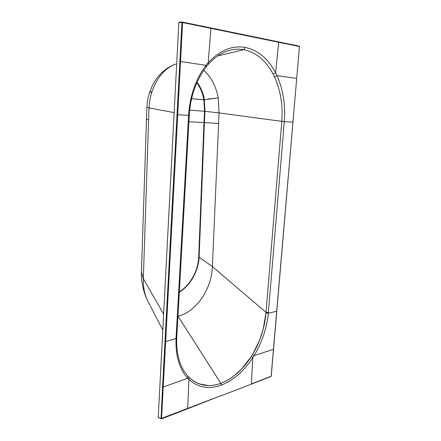 <?xml version="1.0" encoding="UTF-8"?>
<svg xmlns="http://www.w3.org/2000/svg" width="441" height="441" viewBox="0 0 441 441"><rect width="100%" height="100%" fill="white"/><g stroke="black" fill="none" stroke-linecap="round" stroke-linejoin="round"><path stroke-width="0.66" d="M182.37 22.067L278.673 42.292L210.93 28.378L208.202 62.688C219.789 50.224 232.164 45.153 245.328 47.457C258.194 50.296 268.282 58.741 275.597 72.793L276.987 75.643C283.188 89.644 285.63 104.93 284.313 121.501L268.321 313.193C266.833 328.187 262.075 342.348 254.038 355.672L252.853 357.552C244.016 371.107 233.515 380.291 221.343 385.109C209.006 389.596 198.191 387.711 188.897 379.447L187.706 408.52L221.15 395.588L160.915 418.619L161.042 418.895L161.538 418.663L163.22 387.055L187.684 378.218L188.897 379.447L189.206 377.468C198.252 385.688 208.791 387.645 220.836 383.345C232.727 378.643 242.914 369.646 251.403 356.356L252.539 354.514C260.256 341.488 264.732 327.669 265.962 313.055L266.011 312.366L268.387 312.487M179.327 291.87C190.165 285.118 198.268 270.851 198.715 256.927L212.391 266.573L219.067 112.929L281.81 121.347C283.028 105.261 280.597 90.46 274.506 76.943L273.144 74.187C266.017 60.582 256.215 52.424 243.741 49.701L217.7 55.897M176.069 337.652L188.583 115.459L189.288 115.509L176.775 337.04L176.069 337.652L176.031 338.462C175.485 355.793 179.366 369.045 187.684 378.218L188.02 376.25C185.44 373.461 183.247 370.104 181.427 366.179L181.405 366.135M182.094 22.497L182.624 22.541L182.265 22.05L181.924 22.502L162.58 387.016L163.22 387.055L165.634 341.709L176.031 338.462L176.731 337.828L176.769 337.139M206.245 66.845L208.268 64.408L208.202 62.688L206.008 65.329L180.551 61.514L182.624 22.541L182.205 22.497M188.588 115.338L189.294 115.388C190.22 97.229 195.843 81.083 206.168 66.944L206.008 65.329C195.732 78.889 189.922 95.559 188.588 115.338L177.717 114.759L180.551 61.514L179.845 61.47M278.497 41.873L299.213 46.129L299.45 46.537L278.673 42.292L275.597 72.793L273.144 74.187M274.506 76.943L276.987 75.643L296.694 78.41L299.445 46.603M182.376 22.061L210.688 27.893L210.93 28.378L182.624 22.541L182.342 22.056L179.173 22.215L182.194 22.061M158.578 417.395L158.253 417.114L178.837 22.662L179.173 22.215M221.15 395.588L187.579 408.785M271.154 376.107L270.983 376.542M284.313 121.501L281.799 121.451L266.011 312.366L212.391 266.573C211.73 288.883 196.234 312.052 177.988 316.186L220.836 383.345C225.053 381.785 229.171 379.508 233.201 376.509L241.497 369.117L251.403 356.356L252.853 357.552L251.337 383.935L271.209 376.261M271.138 376.305L276.705 311.076M273.431 349.338L254.038 355.672L252.539 354.514L259.479 340.513L263.211 329.201L265.962 313.055L268.321 313.193L276.694 311.241L296.694 78.41L276.799 311.164M296.688 78.448L299.45 46.415M162.58 387.016L161.048 418.674M208.35 64.303C214.739 57.165 221.652 52.545 229.094 50.45L229.1 50.445C234.017 49.083 238.895 48.835 243.741 49.701L245.328 47.457M176.725 337.927C176.29 348.886 177.861 358.307 181.438 366.195C183.224 370.076 185.418 373.428 188.02 376.25L189.206 377.468C192.309 380.467 195.776 382.645 199.608 383.995L208.257 385.55C212.424 385.627 216.619 384.888 220.836 383.345L221.343 385.109M163.622 314.141L143.336 278.646C143.121 286.672 144.45 293.833 147.333 300.117L148.749 302.862M146.406 119.456L148.589 119.665L149.041 107.924L174.14 112.604M148.589 119.665L143.336 278.646L141.445 271.899L146.864 107.35L149.041 107.924C149.328 102.136 150.309 96.689 151.974 91.579L149.505 92.693L149.372 93.106L151.974 86.442C156.136 77.296 164.697 67.578 176.687 63.824C165.629 67.423 157.393 76.673 151.974 91.579L149.885 92.268M149.505 92.693C147.983 97.433 147.101 102.318 146.864 107.35L146.87 107.273M147.338 300.134C145.447 296.683 142.867 288.166 142.46 284.98C141.715 281.011 141.379 276.65 141.445 271.899L141.5 270.322M218.51 123.469L203.968 122.559L198.715 256.927L203.968 122.565L204.409 122.581L199.139 256.905C198.56 271.061 190.303 285.481 179.3 292.306M207.711 99.071L218.229 97.913L219.067 112.929L204.966 111.308L204.409 122.581M188.935 121.727L203.968 122.559L204.53 111.242L203.891 99.82L204.337 99.705L204.971 111.275L204.525 111.281M204.255 99.721L204.321 99.627C203.042 97.67 206.515 98.337 197.088 82.274C200.633 87.064 203.031 92.77 204.282 99.379M204.337 99.705L218.229 97.913C215.93 86.094 211.101 76.872 203.753 70.246M203.896 99.82L204.519 111.242L204.971 111.275M203.968 122.559L188.935 121.755M191.659 98.696L203.891 99.82M204.321 99.627L203.874 99.743C202.662 93.216 200.313 87.588 196.829 82.858M191.659 98.679L203.874 99.743M281.799 121.451L292.923 122.157M177.012 114.715L177.717 114.759L165.634 341.709L164.978 341.676M278.673 42.292L278.436 41.851L246.547 35.291M278.436 41.851L210.743 27.915M178.837 22.662L181.924 22.502M160.915 418.619L158.253 417.114M251.028 384.177L251.337 383.935M187.403 408.774L187.706 408.52M204.519 111.242L189.724 110.189M278.453 41.856L299.213 46.129M158.369 417.39L161.384 418.928L187.552 408.796M251.177 384.194L221.018 395.847M270.978 376.542L251.205 384.183M273.519 349.437L276.799 311.175M273.514 349.448L271.226 376.206M299.555 46.52L299.285 46.151M147.333 300.117L162.795 330.066"/></g></svg>
